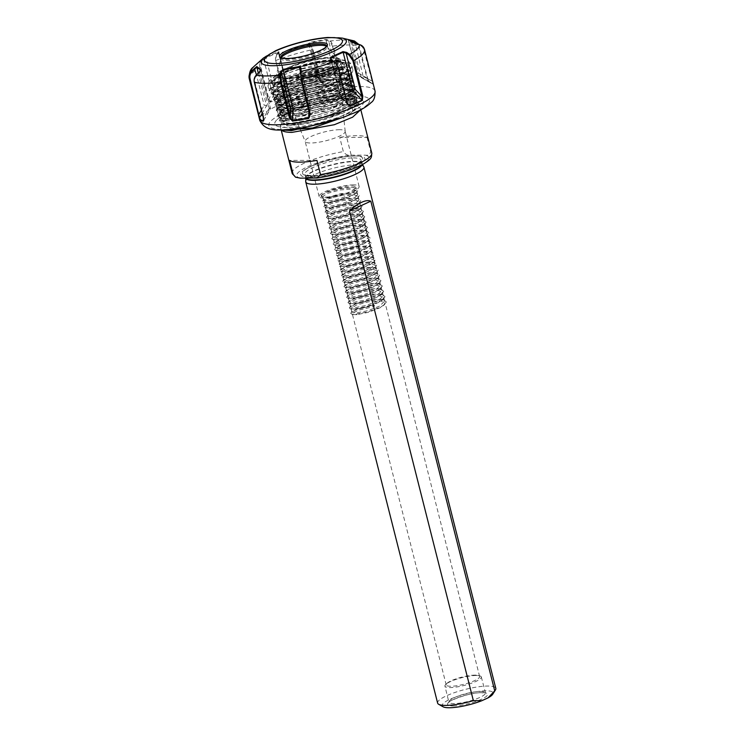 <?xml version="1.0" encoding="UTF-8"?>
<svg xmlns="http://www.w3.org/2000/svg" width="745" height="745" viewBox="0 0 745 745"><rect width="100%" height="100%" fill="white"/><g stroke="black" fill="none" stroke-linecap="round" stroke-linejoin="round"><path stroke-width="0.56" stroke-dasharray="3.73 2.79" d="M339.683 129.695A20.637 4.451 -14.2 0 0 317.23 134.044A20.637 4.451 -14.2 0 0 305.171 141.41A20.637 4.451 -14.2 0 0 305.217 141.541A20.637 4.451 -14.2 0 0 310.656 143.003A20.637 4.451 -14.2 0 0 332.819 138.747A20.637 4.451 -14.2 0 0 345.196 131.427A20.637 4.451 -14.2 0 0 345.168 131.288A20.637 4.451 -14.2 0 0 339.683 129.695M353.642 184.853A20.637 4.451 -14.2 0 0 331.19 189.202A20.637 4.451 -14.2 0 0 319.13 196.568A20.637 4.451 -14.2 0 0 324.615 198.161A20.637 4.451 -14.2 0 0 347.068 193.812A20.637 4.451 -14.2 0 0 359.127 186.446A20.637 4.451 -14.2 0 0 353.642 184.853M476.316 675.482A18.755 4.051 -14.2 0 0 445.948 684.273A18.755 4.051 -14.2 0 0 444.942 686.126A18.755 4.051 -14.2 0 0 449.924 687.579A18.755 4.051 -14.2 0 0 470.337 683.621A18.755 4.051 -14.2 0 0 481.307 676.926A18.755 4.051 -14.2 0 0 479.538 675.771A18.755 4.051 -14.2 0 0 476.316 675.482M475.04 675.138A17.237 3.725 -14.2 0 0 447.13 683.221A17.237 3.725 -14.2 0 0 446.199 684.925A17.237 3.725 -14.2 0 0 450.79 686.257A17.237 3.725 -14.2 0 0 469.546 682.625A17.237 3.725 -14.2 0 0 479.622 676.469A17.237 3.725 -14.2 0 0 478.001 675.408A17.237 3.725 -14.2 0 0 475.04 675.138M443.098 706.782A26.261 5.671 165.8 0 1 454.971 697.255A26.261 5.671 165.8 0 1 486.085 690.811A26.261 5.671 165.8 0 1 492.752 694.219M437.622 703.094A30.014 6.482 165.8 0 1 455.167 692.384A30.014 6.482 165.8 0 1 487.826 686.052A30.014 6.482 165.8 0 1 495.807 688.371M305.701 181.51A30.014 6.482 165.8 0 1 324.084 170.922A30.014 6.482 165.8 0 1 355.942 164.859A30.014 6.482 165.8 0 1 363.784 166.815M309.557 177.329A33.097 7.143 165.8 0 1 306.288 168.892A33.097 7.143 165.8 0 1 356.119 155.984A33.097 7.143 165.8 0 1 357.255 155.994A33.097 7.143 165.8 0 1 354.359 166.945A33.097 7.143 165.8 0 1 309.557 177.329M360.506 109.915L360.524 108.621L355.905 105.594L349.452 104.849L311.233 110.511L293.036 116.63L282.01 122.804L280.213 126.11L290.988 128.68L311.783 125.784L335.446 118.986L353.4 110.539L359.174 103.294L354.555 100.268L348.101 99.532L309.901 105.185L291.695 111.303L280.669 117.459L278.863 120.783L289.637 123.353L310.404 120.467L334.058 113.668L352.04 105.222L357.833 97.968L353.186 94.932L346.751 94.205L308.542 99.858L290.317 105.986L279.31 112.141L277.512 115.456L288.287 118.027L309.073 115.14L332.736 108.332L350.709 99.886L356.483 92.641L351.845 89.614L345.401 88.879L307.182 94.54L288.986 100.659L277.96 106.824L276.162 110.13L286.937 112.7L307.732 109.813L331.385 103.015L349.349 94.559L355.132 87.314L350.513 84.287L344.06 83.552L305.85 89.204L287.635 95.332L276.628 101.488L274.821 104.803L285.596 107.382L306.363 104.486L330.016 97.688L347.999 89.242L353.791 81.987L349.154 78.951L342.709 78.225L304.509 83.878L286.303 89.996L275.278 96.161L273.471 99.476L284.245 102.056L305.04 99.16L328.703 92.352L346.667 83.906L352.441 76.66L347.794 73.634L341.359 72.898L303.131 78.56L284.935 84.679L273.918 90.843L272.121 94.159L282.895 96.72L303.681 93.833L327.325 87.035L345.298 78.588L351.091 71.343L346.472 68.307L340.009 67.572L301.799 73.234L283.575 79.361L272.577 85.517L270.78 88.832L281.545 91.402L291.658 90.452L333.062 78.821L346.453 71.138L348.809 65.02L344.441 62.822L337.913 62.049L319.428 63.269L319.94 62.301L335.082 60.829L344.935 62.776L343.464 68.028L316.122 80.423L281.703 86.793L274.169 86.262L271.115 82.751L279.608 76.456L297.646 69.639L338.556 62.897L349.452 65.96L347.114 71.297L331.274 80.05L307.033 87.789C297.05 90.182 288.585 91.505 281.638 91.747L274.02 91.225L270.863 89.167L276.917 82.956L295.141 75.543L319.046 69.779L340.102 67.916L351.174 71.678L348.558 76.549L319.326 90.089L282.988 97.064L275.38 96.561L272.214 94.503L278.248 88.282L296.473 80.879L320.387 75.105L341.452 73.243L352.525 77.014L349.889 81.885L320.62 95.434L284.329 102.391L276.73 101.888L273.555 99.821L279.599 93.619L297.832 86.197L321.756 80.432L342.793 78.57L353.875 82.332L351.23 87.212L321.97 100.761L285.68 107.727L278.053 107.206L274.905 105.147L280.958 98.936L299.192 91.523L323.097 85.749L344.143 83.896L355.225 87.659L352.599 92.529L323.339 106.079L287.03 113.044L279.412 112.532L276.255 110.474L282.29 104.272L300.514 96.859L324.438 91.086L345.494 89.223L356.566 92.985L353.94 97.856L324.68 111.405L288.371 118.371L280.772 117.868L277.596 115.801L283.649 109.59L301.893 102.167L325.807 96.403L346.844 94.55L357.917 98.312L355.272 103.192L326.012 116.742L289.721 123.698L282.104 123.186L278.947 121.128L285 114.916L303.243 107.494L327.157 101.73L348.185 99.877L359.267 103.639L356.632 108.509L332.447 120.904M356.753 314.632L353.26 314.52L352.31 313.664L357.674 310.404L374.167 306.474L373.748 304.817L357.255 308.747L352.441 311.233L351.901 312.239L356.334 312.974L367.872 310.684L379.652 306.083L384.644 301.12L382.213 299.518L379.903 299.192L368.03 300.151L355.914 303.42L351.091 305.906L350.55 306.912L354.983 307.648L366.521 305.357L378.302 300.756L383.293 295.793L380.863 294.191L378.562 293.865L366.68 294.824L354.564 298.093L349.74 300.58L349.2 301.595L353.633 302.321L365.171 300.03L376.961 295.43L381.952 290.466L379.512 288.864L377.212 288.538L365.339 289.498L353.214 292.766L348.399 295.253L347.859 296.268L352.292 296.994L363.83 294.703L375.61 290.103L380.602 285.139L378.171 283.538L375.862 283.212L363.988 284.171L351.863 287.44L346.5 290.699L350.942 291.668L362.48 289.377L374.26 284.776L379.252 279.822L376.821 278.211L374.521 277.885L362.638 278.844L350.522 282.113L345.159 285.372L349.591 286.341L361.129 284.05L372.919 279.45L377.911 274.495L375.471 272.884L373.171 272.558L361.297 273.517L349.172 276.786L343.808 280.046L348.241 281.014L359.779 278.723L371.569 274.123L376.56 269.169L374.13 267.557L371.82 267.231L359.947 268.191L347.822 271.459L342.458 274.728L346.9 275.687L358.438 273.396L370.218 268.796L375.21 263.842L372.779 262.231L370.47 261.905L358.596 262.864L346.481 266.133L341.117 269.401L345.55 270.361L357.088 268.07L368.868 263.479L373.86 258.515L371.429 256.904L369.129 256.578L357.246 257.546L345.131 260.806L339.767 264.075L344.199 265.034L355.738 262.743L367.527 258.152L372.519 253.188L370.079 251.577L367.779 251.251L355.905 252.22L343.78 255.479L338.416 258.748L342.849 259.707L354.397 257.416L366.177 252.825L371.168 247.862L368.738 246.25L366.428 245.924L354.555 246.893L342.43 250.152L337.066 253.421L341.508 254.38L353.046 252.089L364.827 247.498L369.818 242.535L367.387 240.933L365.078 240.607L353.204 241.566L341.089 244.826L335.725 248.094L340.158 249.054L351.696 246.763L363.476 242.172L368.468 237.208L366.037 235.606L363.737 235.28L351.854 236.24L339.739 239.499L334.375 242.768L338.807 243.727L350.346 241.436L362.135 236.845L367.127 231.881L364.687 230.28L362.387 229.954L350.513 230.913L338.388 234.172L333.024 237.441L337.466 238.4L349.005 236.109L360.785 231.518L365.776 226.555L363.346 224.953L361.036 224.627L349.163 225.586L337.038 228.845L331.674 232.114L336.116 233.073L347.654 230.782L359.435 226.191L364.426 221.228L361.996 219.626L359.695 219.3L347.813 220.259L335.697 223.519L330.333 226.787L334.766 227.746L346.304 225.456L358.094 220.865L363.085 215.901L360.645 214.299L358.345 213.973L346.472 214.933L334.347 218.192L328.983 221.461L333.415 222.429L344.954 220.129L356.743 215.538L361.735 210.574L359.304 208.972L356.995 208.647L345.121 209.606L332.996 212.865L327.632 216.134L332.074 217.102L343.613 214.802L355.393 210.211L360.384 205.248L357.954 203.646L355.644 203.32L343.771 204.279L331.655 207.538L326.291 210.807L330.724 211.776L342.262 209.485L354.043 204.884L359.034 199.921L356.604 198.319L354.303 197.993L342.421 198.952L330.305 202.212L324.941 205.48L329.374 206.449L340.912 204.158L352.702 199.558L357.693 194.594L355.253 192.992L352.953 192.666L341.08 193.625L328.955 196.894L324.14 199.381L323.591 200.386L328.024 201.122L339.571 198.831L351.351 194.231L356.38 189.64L353.912 187.666L351.603 187.34C343.231 187.265 334.952 188.783 326.766 191.893L322.185 194.594L321.44 196.755L323.619 197.341L322.669 196.494L328.033 193.225L340.148 189.956L352.022 188.997L356.799 191.297L355.374 193.495L351.77 195.888L339.99 200.489L328.452 202.78L324.96 202.668L324.01 201.821L329.374 198.552L341.499 195.283L353.372 194.324L358.149 196.624L356.725 198.822L353.121 201.215L341.331 205.816L329.793 208.106L326.31 207.995L325.36 207.138L330.724 203.879L342.849 200.61L354.722 199.651L359.49 201.951L358.075 204.149L354.471 206.542L342.681 211.142L331.143 213.433L327.66 213.321L326.71 212.465L332.074 209.205L344.19 205.937L356.073 204.977L360.841 207.278L359.416 209.475L355.812 211.869L344.032 216.469L332.494 218.76L329.001 218.648L328.051 217.791L333.415 214.532L345.54 211.263L357.414 210.304L362.191 212.604L360.766 214.802L357.162 217.195L345.382 221.796L333.844 224.087L329.402 223.36L334.766 219.859L346.891 216.59L358.764 215.631L363.504 217.559L362.117 220.129L358.513 222.522L346.723 227.123L335.185 229.413L330.752 228.687L336.116 225.186L348.232 221.917L360.114 220.958L364.845 222.885L363.458 225.456L359.854 227.849L348.073 232.449L336.535 234.74L332.102 234.005L337.466 230.512L349.582 227.244L361.455 226.284L366.195 228.212L364.808 230.782L361.204 233.176L349.424 237.776L337.885 240.067L333.453 239.331L338.807 235.839L350.932 232.57L362.806 231.611L367.546 233.539L366.158 236.109L362.554 238.502L350.765 243.103L339.226 245.394L334.794 244.658L340.158 241.156L352.283 237.897L364.156 236.938L368.896 238.866L367.508 241.436L363.905 243.829L352.115 248.43L340.577 250.72L336.144 249.985L341.508 246.483L353.624 243.224L365.506 242.265L370.237 244.192L368.849 246.763L365.246 249.156L353.465 253.747L341.927 256.047L337.494 255.312L342.858 251.81L354.974 248.551L366.847 247.591L371.587 249.519L370.2 252.089L366.596 254.483L354.816 259.074L343.277 261.374L338.845 260.638L344.199 257.137L356.324 253.877L368.198 252.918L372.938 254.846L371.55 257.416L367.946 259.809L356.157 264.401L344.618 266.691L340.186 265.965L345.55 262.464L357.674 259.204L369.548 258.245L374.279 260.173L372.9 262.743L369.297 265.136L357.507 269.727L345.969 272.018L341.536 271.292L346.9 267.79L359.015 264.531L370.898 263.572L375.629 265.499L374.241 268.07L370.637 270.463L358.857 275.054L347.319 277.345L342.886 276.619L348.241 273.117L360.366 269.858L372.239 268.898L376.979 270.826L375.592 273.396L371.988 275.79L360.208 280.381L348.66 282.672L344.227 281.945L349.591 278.444L361.716 275.184L373.59 274.225L378.33 276.153L376.942 278.723L373.338 281.116L361.548 285.708L350.01 287.998L345.578 287.272L350.942 283.771L363.057 280.511L374.94 279.552L379.671 281.48L378.283 284.05L374.679 286.443L362.899 291.034L351.361 293.325L346.928 292.599L352.292 289.097L364.407 285.838L376.281 284.869L381.021 286.806L379.633 289.377L376.029 291.77L364.249 296.361L352.711 298.652L348.278 297.925L353.633 294.424L365.758 291.165L377.631 290.196L382.371 292.133L380.984 294.703L377.38 297.097L365.59 301.688L354.052 303.979L349.619 303.252L354.983 299.751L367.108 296.482L378.981 295.523L383.722 297.46L382.334 300.03L378.73 302.423L366.94 307.014L355.402 309.305L350.969 308.579L356.334 305.078L368.449 301.809L380.332 300.85L385.063 302.787L383.675 305.348L380.071 307.741L368.291 312.341L356.753 314.632M322.185 194.594L320.983 196.01L321.44 196.755C323.516 197.574 327.465 197.49 333.294 196.503L323.619 197.341M333.294 196.503A17.237 3.725 -14.2 0 0 355.84 187.284A17.237 3.725 -14.2 0 0 351.249 185.952A17.237 3.725 -14.2 0 0 326.766 191.893M367.08 137.406L370.675 151.617C370.032 154.522 368.244 155.705 365.329 155.165L350.485 155.156C347.84 155.696 345.457 154.513 343.343 151.608L339.748 137.406L367.08 137.406A41.077 8.865 -14.2 0 0 357.237 135.655A41.077 8.865 -14.2 0 0 339.748 137.406M282.457 130.114L281.889 129.9M322.892 61.844L340.502 61.882L342.3 69.071L329.551 76.344L310.05 82.984L290.41 86.923L277.289 86.997L276.125 82.35L287.7 76.176L306.865 70.3L327.176 66.873L341.843 67.208L343.65 74.388L330.91 81.661L311.41 88.31L291.761 92.25L278.639 92.324L277.466 87.686L289.032 81.512L308.179 75.636L328.498 72.2L343.175 72.535L345.01 79.706L332.279 86.979L312.788 93.628L293.139 97.576L280.008 97.651L278.826 92.995L290.41 86.82L309.566 80.954L329.867 77.527L344.535 77.862L346.341 85.051L333.602 92.324L314.111 98.964L294.471 102.903L281.349 102.978L280.176 98.321L291.761 92.147L310.916 86.271L331.236 82.844L345.894 83.189L347.692 90.378L334.943 97.651L315.433 104.291L295.793 108.23L282.681 108.304L281.508 103.657L293.083 97.483L312.239 91.607L332.549 88.171L347.226 88.515L349.051 95.686L336.321 102.968L316.821 109.608L297.171 113.557L284.041 113.631L282.858 108.984L294.433 102.81L313.58 96.934L333.89 93.498L348.567 93.842L350.401 101.013L337.671 108.286L318.171 114.935L298.531 118.874L285.4 118.958L284.217 114.302L295.812 108.127L314.967 102.251L335.278 98.824L349.936 99.169L351.733 106.358L338.984 113.631L319.484 120.271L299.844 124.21L286.723 124.285L285.558 119.638L297.134 113.464L316.299 107.587L336.61 104.151L351.277 104.496L353.083 111.675L345.606 116.481M284.134 130.552L282.541 130.021M374.167 306.474L374.381 305.217L373.748 304.817M321.607 195.116L326.804 192.396L339.971 188.783L352.888 187.684L355.449 188.038L358.066 190.124L356.557 192.443L352.581 195.06L339.739 200.005L327.167 202.435L323.414 202.305L322.324 201.336L328.154 197.723L341.322 194.11L354.229 193.011L356.799 193.355L359.407 195.441L357.907 197.77L353.922 200.386L341.089 205.331L328.517 207.762L324.764 207.632L323.675 206.654L329.495 203.05L342.672 199.436L355.579 198.328L358.149 198.682L360.757 200.768L359.258 203.096L355.272 205.713L342.439 210.658L329.867 213.089L326.114 212.958L325.025 211.98L330.845 208.376L344.022 204.763L356.929 203.655L359.5 204.009L362.107 206.095L360.599 208.423L356.622 211.04L343.78 215.985L331.208 218.415L327.455 218.285L326.375 217.307L332.196 213.703L345.363 210.09L358.271 208.982L360.841 209.336L363.458 211.422L361.949 213.75L357.972 216.367L345.131 221.312L332.559 223.742L328.806 223.602L327.716 222.634L333.537 219.021L346.714 215.417L359.621 214.309L362.191 214.662L364.799 216.748L363.299 219.077L359.313 221.693L346.481 226.638L333.909 229.069L330.156 228.929L329.067 227.961L334.887 224.347L348.064 220.744L360.971 219.635L363.541 219.989L366.149 222.075L364.65 224.394L360.664 227.02L347.831 231.965L335.259 234.396L331.506 234.256L330.417 233.287L336.237 229.674L349.414 226.07L362.321 224.962L364.892 225.316L367.499 227.402L365.991 229.721L362.014 232.347L349.172 237.292L336.6 239.722L332.847 239.583L331.758 238.614L337.587 235.001L350.755 231.397L363.662 230.289L366.233 230.643L368.84 232.729L367.341 235.048L363.355 237.674L350.522 242.619L337.951 245.049L334.198 244.909L333.108 243.941L338.928 240.328L352.106 236.724L365.013 235.616L367.583 235.969L370.19 238.055L368.691 240.374L364.705 243L351.873 247.945L339.301 250.376L335.548 250.236L334.458 249.268L340.279 245.654L353.456 242.051L366.363 240.942L368.933 241.296L371.541 243.382L370.032 245.701L366.056 248.327L353.214 253.272L340.651 255.703L336.889 255.563L335.809 254.594L341.629 250.981L354.797 247.377L367.713 246.269L370.274 246.623L372.891 248.709L371.382 251.028L367.406 253.654L354.564 258.589L341.992 261.029L338.239 260.89L337.15 259.921L342.979 256.308L356.147 252.695L369.054 251.596L371.625 251.95L374.232 254.036L372.733 256.354L368.747 258.981L355.914 263.916L343.343 266.356L339.59 266.216L338.5 265.248L344.32 261.635L357.498 258.021L370.405 256.923L372.975 257.276L375.582 259.362L374.083 261.681L370.097 264.307L357.265 269.243L344.693 271.683L340.94 271.543L339.85 270.575L345.671 266.961L358.848 263.348L371.755 262.249L374.325 262.603L376.933 264.689L375.424 267.008L371.448 269.634L358.606 274.57L346.034 277.01L342.281 276.87L341.191 275.901L347.021 272.288L360.189 268.675L373.096 267.576L375.666 267.93L378.283 270.016L376.774 272.335L372.798 274.961L359.956 279.897L347.384 282.336L343.631 282.197L342.542 281.228L348.362 277.615L361.539 274.002L374.446 272.903L377.017 273.257L379.624 275.343L378.125 277.662L374.139 280.288L361.306 285.223L348.735 287.663L344.982 287.523L343.892 286.555L349.712 282.942L362.889 279.328L375.797 278.23L378.367 278.583L380.974 280.669L379.475 282.988L375.489 285.614L362.657 290.55L350.085 292.99L346.332 292.85L345.242 291.882L351.063 288.268L364.24 284.655L377.147 283.556L379.717 283.91L382.325 285.996L380.816 288.315L376.84 290.932L363.998 295.877L351.426 298.317L347.673 298.177L346.583 297.208L352.413 293.595L365.581 289.982L378.488 288.883L381.058 289.237L383.666 291.323L382.166 293.642L378.181 296.259L365.348 301.204L352.776 303.643L349.023 303.504L347.934 302.535L353.754 298.922L366.931 295.309L379.838 294.21L382.409 294.564L385.016 296.65L383.517 298.969L379.531 301.585L366.698 306.53L354.126 308.97L350.374 308.83L349.284 307.862L355.104 304.249L368.281 300.635L381.189 299.537L383.759 299.89L386.366 301.976L384.858 304.295L380.881 306.912L368.039 311.857L355.477 314.288L351.714 314.157L350.634 313.179L356.455 309.575L374.381 305.217M316.942 160.389L289.609 160.389M283.193 95.677L270.528 101.814L268.898 99.187L260.89 67.516L261.802 61.947L266.012 57.775L278.714 52.206L276.572 55.167L275.426 59.395L283.677 92.408L283.193 95.677L287.393 86.476L278.155 51.619L265.937 57.225L261.011 61.556C259.707 62.98 259.362 65.038 259.977 67.73L267.986 99.392L270.323 102.195L282.606 96.561L283.668 92.203L275.389 59.023L276.609 54.404L278.639 52.373L278.155 51.619L286.918 86.876L287.384 86.476L286.797 85.535L283.668 92.203M350.467 40.817L358.401 73.15L357.246 74.714L348.464 40.044L354.983 44.141L359.081 45.119C361.493 45.771 363.057 47.307 363.765 49.719L372.891 84.111L368.961 81.326L366.987 78.002L358 44.206M357.2 74.509L361.185 77.508L373.31 84.381L373.003 82.993M350.243 39.988L350.197 40.752L348.148 39.513M344.944 94.457L340.269 96.571L331.348 59.935L335.967 63.362M263.618 120.439L270.463 108.528L268.936 108.621L263.823 117.524L254.818 81.95C254.287 79.482 254.911 77.294 256.68 75.403L259.744 72.321L260.703 69.956M263.488 120.671L263.823 117.524L263.32 117.822M330.1 67.907L339.375 62.571L340.605 60.876L340.232 60.187L330.501 65.737A1.499 1.034 63.7 0 1 330.408 67.823L330.408 67.823A1.499 1.034 63.7 0 1 330.1 67.907A33.013 7.124 165.8 0 1 278.704 76.791A30.61 6.612 -14.2 0 0 299.63 77.201A30.61 6.612 -14.2 0 0 330.1 67.907M279.608 72.908C277.568 74.444 277.27 75.739 278.704 76.791A1.499 1.453 139.6 0 1 277.205 76.344L277.205 76.344C277.922 81.754 313.952 76.623 330.408 67.823L334.207 65.895C324.094 70.915 311.81 74.602 297.357 76.949C289.032 78.104 283.305 78.169 280.176 77.145L278.742 76.176A31.886 6.882 -14.2 0 0 306.065 76.26A31.886 6.882 -14.2 0 0 339.338 63.213A31.886 6.882 -14.2 0 0 340.605 60.876A31.886 6.882 -14.2 0 0 340.558 60.531A31.886 6.882 -14.2 0 0 317.649 59.581A31.886 6.882 -14.2 0 0 283.705 70.719L279.608 72.908M287.309 125.924L307.182 123.605L338.612 114.572L358.41 103.443L355.216 96.422L329.998 97.055L298.224 104.756L278.295 114.367L281.657 111.368C283.528 109.645 286.881 107.746 291.714 105.678L323.647 96.608L350.867 95.388L355.104 97.716L354.099 101.888C349.126 107.029 338.77 112.104 323.041 117.105L301.697 122.487L292.413 124.042C290.55 124.294 284.45 124.871 287.309 125.924L325.174 119.461L343.994 112.709L357.106 104.598L356.501 99.141L342.02 97.763L318.702 101.311L295.467 108.314L281.638 115.829L280.241 117.803L283.351 120.895L297.497 120.886L318.432 116.797L339.152 109.832L352.59 102.205L353.67 101.143L354.871 97.278L349.694 94.671L338.519 94.298L307.219 99.914C294.405 103.62 285.856 107.308 281.554 110.968L280.018 113.901L284.394 116.052L306.344 114.153L334.449 106.004L351.063 97.046L353.54 92.464L348.977 89.549L326.683 90.117L298.242 96.943L280.204 105.641L278.667 108.574L283.044 110.726L304.994 108.826L333.099 100.677L349.712 91.719L352.189 87.137L347.626 84.232L325.341 84.79L296.892 91.616L278.853 100.314L277.326 103.248L281.694 105.399L303.643 103.508L331.749 95.351L348.371 86.392L350.839 81.81L346.276 78.905L323.991 79.464L295.542 86.29L277.512 94.987L275.976 97.921L280.344 100.072L302.302 98.182L330.408 90.024L347.021 81.065L349.489 76.484L344.926 73.578L331.832 73.103A38.265 8.26 -14.2 0 0 314.846 75.925L322.743 74.547L345.028 73.978L349.489 76.484M281.657 111.368L280.12 114.302L284.497 116.453L306.446 114.562L334.552 106.405L352.245 96.375L353.642 92.864L349.079 89.959L326.785 90.517L298.345 97.344L280.306 106.041L278.77 108.975L283.147 111.126L305.096 109.236L333.201 101.078L350.904 91.048L352.292 87.538L347.729 84.632L325.444 85.2L296.994 92.017L279.096 100.594L277.429 103.648L281.796 105.799L303.746 103.909L331.851 95.751L349.554 85.722L350.942 82.211L346.378 79.305L324.094 79.873L295.653 86.69L277.755 95.267L276.078 98.321L280.455 100.482L302.405 98.582L330.51 90.424L348.204 80.395L349.591 76.884M351.193 73.485A43.136 9.312 -14.2 0 0 352.31 72.116A43.136 9.312 -14.2 0 0 352.841 69.853A43.136 9.312 -14.2 0 0 315.871 69.741A43.136 9.312 -14.2 0 0 270.854 87.389A43.136 9.312 -14.2 0 0 269.206 91.02A43.136 9.312 -14.2 0 0 270.742 92.752A43.136 9.312 -14.2 0 0 310.833 90.08A43.136 9.312 -14.2 0 0 351.193 73.485M338.807 59.041A33.208 7.171 -14.2 0 0 287.421 67.935A30.759 6.64 165.8 0 1 317.826 58.697A30.759 6.64 165.8 0 1 338.807 59.041L326.608 46.544A23.616 5.094 -14.2 0 0 326.422 46.386M330.501 65.737A31.905 6.891 165.8 0 1 298.736 75.431A31.905 6.891 165.8 0 1 276.926 75.012L276.553 73.606L277.606 72.284L287.421 67.935M281.284 57.803A23.616 5.094 -14.2 0 0 281.191 58.035A23.616 5.094 -14.2 0 0 281.172 58.715A23.616 5.094 -14.2 0 0 301.408 58.78A23.616 5.094 -14.2 0 0 326.049 49.114A23.616 5.094 -14.2 0 0 326.953 47.131A23.616 5.094 -14.2 0 0 326.608 46.544M271.478 87.808L285.233 80.255L307.257 73.28L330.463 69.155L346.947 69.425L350.699 74.686L349.591 76.055L335.399 84.436L312.053 92.166L288.837 96.291L275.175 95.258L275.808 90.471L272.698 93.246L274.318 98.722L300.44 96.971L331.87 87.938L351.677 76.809L348.148 69.713L323.255 70.421L291.481 78.123L271.553 87.733L269.588 90.797L271.478 87.808M331.832 73.103C311.373 73.215 279.468 82.192 272 88.161L269.588 90.797M358.848 44.411L367.49 77.704L369.334 81.559L373.31 84.381M309.035 44.113L308.356 43.489L309.054 44.132L309.892 42.819L325.965 40.044L330.165 41.72L332.531 46.33L333.322 46.032L330.659 40.956L329.104 39.988L325.826 39.504L309.641 42.307L308.449 43.555L310.935 45.361L308.868 43.853L317.24 76.94L321.756 82.891L312.965 49.71L310.609 45.1L312.555 49.626L320.574 81.289L323.842 84.362L340.102 81.55L341.331 77.694L333.322 46.032A59.46 12.833 165.8 0 1 359.481 46.041L358.978 46.33M275.65 90.611C282.541 85.107 295.607 80.218 314.846 75.925M284.022 69.909L283.705 70.719A31.886 6.882 -14.2 0 0 279.952 73.485A31.886 6.882 -14.2 0 0 278.742 76.176L279.189 77.946A31.886 6.882 165.8 0 1 280.409 75.264A31.886 6.882 165.8 0 1 313.682 62.226A31.886 6.882 165.8 0 1 341.005 62.31A31.886 6.882 165.8 0 1 339.795 64.992A31.886 6.882 165.8 0 1 306.512 78.029A31.886 6.882 165.8 0 1 279.189 77.946L280.157 76.232C284.329 71.455 305.785 63.791 322.315 61.537C335.809 60.419 342.048 60.671 341.005 62.31L340.558 60.531C341.424 58.501 334.552 55.959 320.592 58.222C306.931 60.447 295.29 63.968 285.67 68.764M276.926 75.012A1.499 1.453 139.6 0 0 277.205 76.344L276.553 73.606L281.191 58.035M278.295 114.367L279.71 120.029L281.275 120.317L305.832 118.278L337.262 109.245L355.914 99.243L357.06 98.117L353.866 91.095L328.647 91.728L296.873 99.43L276.944 109.04L278.369 114.702L279.934 114.991L304.481 112.951L335.911 103.918L355.719 92.79L352.189 85.694L327.297 86.401L295.532 94.103L275.594 103.713L277.019 109.375L303.131 107.625L334.57 98.591L354.369 87.463L350.839 80.367L325.947 81.075L294.182 88.776L274.039 98.573L275.669 104.049L277.233 104.337L301.79 102.298L333.22 93.265L353.018 82.136L349.489 75.04L324.606 75.748L292.832 83.449L272.903 93.06M308.905 110.484L309.045 105.753L307.769 105.976M300.421 71.706L309.045 105.753L310.088 105.241L309.827 114.143M300.859 68.335L310.218 105.334L300.896 68.94M263.665 120.513L270.51 108.602L260.769 70.086L270.482 108.63L266.533 105.743L264.149 105.231L256.476 74.891M259.418 71.93L268.936 108.621M325.826 39.504L334.738 74.714L318.664 77.489L309.641 42.307M332.531 46.33L340.54 77.992L339.822 81.317L323.758 84.101L321.756 82.891M340.102 81.55L334.738 74.714L336.815 73.15L328.61 40.752L329.104 39.988M309.054 44.132L317.24 76.94M320.574 81.289L317.249 76.53L318.664 77.489L323.842 84.362M330.165 41.72L330.659 40.956A55.707 12.022 -14.2 0 1 353.894 40.854M336.815 73.15L340.54 77.992L341.331 77.694M282.606 96.561L286.918 86.876L274.784 92.445L265.937 57.225M352.106 42.316L361.176 77.499L363.188 76.549L355.3 43.573M278.714 52.206L278.602 53.137L278.714 52.206M263.041 59.526L263.823 59.917L272.018 92.315L274.784 92.445L270.323 102.195M359.081 45.119L359.388 44.542M363.188 76.549L372.575 81.298M367.49 77.704L366.987 78.002L358.401 73.15M369.334 81.559L357.246 74.714M276.572 55.167L276.609 54.404A55.707 12.022 -14.2 0 1 310.013 44.523M254.324 66.147A55.707 12.022 -14.2 0 1 261.011 61.556L261.802 61.947M267.986 99.392L268.898 99.187L272.018 92.315M480.357 691.462A18.755 4.051 165.8 0 1 485.349 692.906A18.755 4.051 165.8 0 1 474.379 699.602A18.755 4.051 165.8 0 1 453.975 703.559A18.755 4.051 165.8 0 1 448.984 702.107A18.755 4.051 165.8 0 1 459.944 695.411A18.755 4.051 165.8 0 1 480.357 691.462M453.1 705.934A20.637 4.451 -14.2 0 0 481.419 699.285A20.637 4.451 -14.2 0 0 482.127 692.626A20.637 4.451 -14.2 0 0 453.807 699.276A20.637 4.451 -14.2 0 0 453.1 705.934M289.488 86.625A29.428 6.351 -14.2 0 0 321.104 80.562A29.428 6.351 -14.2 0 0 338.752 70.114A29.428 6.351 -14.2 0 0 330.882 67.655A29.428 6.351 -14.2 0 0 298.456 73.997A29.428 6.351 -14.2 0 0 281.731 84.548A29.428 6.351 -14.2 0 0 289.488 86.625M333.648 61.267A34.996 7.552 165.8 0 1 332.447 72.563A34.996 7.552 165.8 0 1 284.413 83.84A34.996 7.552 165.8 0 1 285.614 72.554A34.996 7.552 165.8 0 1 333.648 61.267M305.944 178.148A28.962 6.249 165.8 0 1 305.776 177.738A29.008 6.267 165.8 0 1 323.544 167.513A29.008 6.267 165.8 0 1 354.35 161.656A29.008 6.267 165.8 0 1 361.921 163.546A29.008 6.267 165.8 0 1 362.014 164.785M305.822 178.148A29.008 6.267 165.8 0 1 305.776 177.748A28.962 6.249 165.8 0 1 322.706 167.411A28.962 6.249 165.8 0 1 354.22 161.302A28.962 6.249 165.8 0 1 361.921 163.537A28.962 6.249 165.8 0 1 361.595 165.008M353.363 157.921A28.962 6.249 165.8 0 1 361.064 160.156A28.962 6.249 165.8 0 1 344.134 170.493A28.962 6.249 165.8 0 1 312.621 176.593A28.962 6.249 165.8 0 1 304.919 174.358A28.962 6.249 165.8 0 1 321.849 164.021A28.962 6.249 165.8 0 1 353.363 157.921M310.861 175.913A30.973 6.686 165.8 0 1 307.806 168.016A30.973 6.686 165.8 0 1 354.443 155.938A30.973 6.686 165.8 0 1 355.505 155.947A30.973 6.686 165.8 0 1 352.795 166.191A30.973 6.686 165.8 0 1 310.861 175.913M333.965 61.127A35.453 7.655 165.8 0 1 332.745 72.563A35.453 7.655 165.8 0 1 284.087 83.989A35.453 7.655 165.8 0 1 285.307 72.554A35.453 7.655 165.8 0 1 333.965 61.127M370.675 151.617A41.077 8.865 165.8 0 1 371.764 153.023M307.033 87.789A41.077 8.865 165.8 0 1 291.658 90.452M292.115 173.175A41.077 8.865 165.8 0 1 343.343 151.608M365.329 155.165A37.325 8.055 165.8 0 1 357.814 166.657A37.325 8.055 165.8 0 1 315.2 178.148M300.347 178.139A37.325 8.055 165.8 0 1 307.862 166.647A37.325 8.055 165.8 0 1 350.485 155.156M347.133 103.108L340.53 96.235M375.042 91.067A59.46 12.833 -14.2 0 0 324.094 90.909A59.46 12.833 -14.2 0 0 262.035 115.224A59.46 12.833 -14.2 0 0 259.763 120.234M367.583 104.384A51.954 11.212 165.8 0 1 304.928 127.265A51.954 11.212 165.8 0 1 270.817 121.118A51.954 11.212 165.8 0 1 333.471 98.238A51.954 11.212 165.8 0 1 367.583 104.384M281.172 58.715L280.856 57.467A23.616 5.094 -14.2 0 0 301.092 57.533A23.616 5.094 -14.2 0 0 325.733 47.876A23.616 5.094 -14.2 0 0 326.636 45.883L326.953 47.131M279.626 76.511A33.013 7.124 -14.2 0 0 301.306 80.413A33.013 7.124 -14.2 0 0 341.108 65.877A33.013 7.124 -14.2 0 0 319.437 61.975A33.013 7.124 -14.2 0 0 279.626 76.511M350.103 69.155A43.136 9.312 -14.2 0 0 351.752 65.523A43.136 9.312 -14.2 0 0 314.781 65.411A43.136 9.312 -14.2 0 0 269.755 83.058A43.136 9.312 -14.2 0 0 268.107 86.69A43.136 9.312 -14.2 0 0 305.078 86.802A43.136 9.312 -14.2 0 0 350.103 69.155M345.708 66.212A39.392 8.502 -14.2 0 0 319.847 61.556A39.392 8.502 -14.2 0 0 272.344 78.895A39.392 8.502 -14.2 0 0 298.214 83.561A39.392 8.502 -14.2 0 0 345.708 66.212M276.581 120.122A45.771 9.881 -14.2 0 0 306.633 125.533A45.771 9.881 -14.2 0 0 361.819 105.38A45.771 9.881 -14.2 0 0 331.767 99.97A45.771 9.881 -14.2 0 0 276.581 120.122M291.714 105.678A38.265 8.26 165.8 0 1 307.219 99.914M249.24 78.644A59.46 12.833 165.8 0 1 251.531 73.718A59.46 12.833 165.8 0 1 259.977 67.73L260.89 67.516M275.669 60.745L275.659 60.541A59.46 12.833 165.8 0 1 312.555 49.626L312.965 49.71M263.469 57.998A43.946 9.489 165.8 0 1 301.39 42.363A43.946 9.489 165.8 0 1 342.178 38.079M258.273 73.085L266.533 105.743L262.184 113.324M261.365 110.083L264.149 105.231M331.562 59.907L340.782 96.366L347.086 102.931M254.315 82.248L254.818 81.95M361.176 77.499L373.32 84.381M363.765 49.719L364.556 49.636M481.307 676.926L485.554 693.278L481.68 692.729C470.84 691.835 446.162 701.781 448.974 702.535L444.942 686.126M345.196 131.427L338.752 70.114L339.133 68.102C339.208 67.739 339.022 70.105 324.168 75.711C310.218 80.544 297.413 83.151 285.763 83.542L280.427 82.956L281.731 84.548L305.217 141.541M319.13 196.568L305.171 141.41M447.13 683.221L445.948 684.273M305.767 178.148L304.91 174.349C305.534 174.181 303.057 175.122 311.568 175.578C323.153 175.196 335.734 172.458 349.312 167.364C364.92 160.361 359.788 160.343 361.064 160.138L362.489 164.533M357.255 155.994L354.415 155.938C342.02 155.742 317.836 162 307.806 168.016L306.288 168.892M319.94 62.301L293.688 69.024C282.886 72.712 272.288 78.411 271.115 82.751M446.199 684.925L352.32 313.906M351.901 312.239L350.969 308.579M350.55 306.912L349.619 303.252M349.2 301.595L348.278 297.925M347.859 296.268L346.928 292.599M346.509 290.941L345.578 287.272M345.159 285.614L344.227 281.945M343.808 280.288L342.886 276.619M342.467 274.961L341.536 271.292M341.117 269.634L340.186 265.965M339.767 264.307L338.845 260.638M338.416 258.981L337.494 255.312M337.075 253.654L336.144 249.985M335.725 248.327L334.794 244.658M334.375 243L333.453 239.331M333.034 237.674L332.102 234.005M331.683 232.347L330.752 228.687M330.333 227.02L329.402 223.36M328.983 221.693L328.061 218.034M327.642 216.367L326.71 212.707M326.291 211.04L325.36 207.38M324.941 205.713L324.019 202.053M323.591 200.386L322.669 196.727M384.644 301.12L383.722 297.46M383.293 295.793L382.371 292.133M381.952 290.466L381.021 286.806M380.602 285.139L379.671 281.48M379.252 279.822L378.33 276.153M377.911 274.495L376.979 270.826M376.56 269.169L375.629 265.499M375.21 263.842L374.279 260.173M373.86 258.515L372.938 254.846M372.519 253.188L371.587 249.519M371.168 247.862L370.237 244.192M369.818 242.535L368.896 238.866M368.468 237.208L367.546 233.539M367.127 231.881L366.195 228.212M365.776 226.555L364.845 222.885M364.426 221.228L363.504 217.559M363.085 215.901L362.154 212.232M361.735 210.574L360.803 206.914M360.384 205.248L359.453 201.588M359.034 199.921L358.112 196.261M357.693 194.594L356.762 190.934M356.343 189.267L355.84 187.284M360.524 108.621L360.813 109.748M280.213 126.11L281.172 129.9M479.622 676.469L385.063 302.787M348.809 65.02L349.452 65.96M478.001 675.408L479.538 675.771M359.127 186.446L345.168 131.288M344.441 62.822L340.502 61.882M276.125 82.35L272.577 85.517M341.843 67.208L346.472 68.307M277.466 87.686L273.918 90.843M343.175 72.535L347.794 73.634M278.826 92.995L275.278 96.161M344.535 77.862L349.154 78.951M280.176 98.321L276.628 101.488M345.894 83.189L350.513 84.287M281.508 103.657L277.96 106.824M347.226 88.515L351.845 89.614M282.858 108.984L279.31 112.141M348.567 93.842L353.186 94.932M284.217 114.302L280.669 117.459M349.936 99.169L354.555 100.268M285.558 119.638L282.01 122.804M351.277 104.496L355.905 105.594M343.464 68.028L342.3 69.071M274.169 86.262L277.289 86.997M347.114 71.297L343.65 74.388M274.02 91.225L278.639 92.324M348.558 76.549L345.01 79.706M275.38 96.561L280.008 97.651M349.889 81.885L346.341 85.051M276.73 101.888L281.349 102.978M351.23 87.212L347.692 90.378M278.053 107.206L282.681 108.304M352.599 92.529L349.051 95.686M279.412 112.532L284.041 113.631M353.94 97.856L350.401 101.013M280.772 117.868L285.4 118.958M355.272 103.192L351.733 106.358M282.104 123.186L286.723 124.285M356.632 108.509L353.083 111.675M355.374 193.495L356.557 192.443M324.96 202.668L323.414 202.305M356.725 198.822L357.907 197.77M326.31 207.995L324.764 207.632M358.075 204.149L359.258 203.096M327.66 213.321L326.114 212.958M359.416 209.475L360.599 208.423M329.001 218.648L327.455 218.285M360.766 214.802L361.949 213.75M330.352 223.975L328.806 223.602M362.117 220.129L363.299 219.077M331.702 229.302L330.156 228.929M363.458 225.456L364.65 224.394M333.052 234.628L331.506 234.256M364.808 230.782L365.991 229.721M334.393 239.955L332.847 239.583M366.158 236.109L367.341 235.048M335.744 245.282L334.198 244.909M367.508 241.436L368.691 240.374M337.094 250.609L335.548 250.236M368.849 246.763L370.032 245.701M338.444 255.935L336.889 255.563M370.2 252.089L371.382 251.028M339.785 261.262L338.239 260.89M371.55 257.416L372.733 256.354M341.135 266.589L339.59 266.216M372.9 262.743L374.083 261.681M342.486 271.916L340.94 271.543M374.241 268.07L375.424 267.008M343.827 277.242L342.281 276.87M375.592 273.396L376.774 272.335M345.177 282.569L343.631 282.197M376.942 278.723L378.125 277.662M346.527 287.896L344.982 287.523M378.283 284.05L379.475 282.988M347.878 293.213L346.332 292.85M379.633 289.377L380.816 288.315M349.219 298.54L347.673 298.177M380.984 294.703L382.166 293.642M350.569 303.867L349.023 303.504M382.334 300.03L383.517 298.969M351.919 309.194L350.374 308.83M383.675 305.348L384.858 304.295M353.26 314.52L351.714 314.157M352.441 311.233L351.258 312.295M382.213 299.518L383.759 299.89M351.091 305.906L349.908 306.968M380.863 294.191L382.409 294.564M349.74 300.58L348.558 301.641M379.512 288.864L381.058 289.237M348.399 295.253L347.207 296.314M378.171 283.538L379.717 283.91M347.049 289.926L345.866 290.988M376.821 278.211L378.367 278.583M345.699 284.599L344.516 285.661M375.471 272.884L377.017 273.257M344.358 279.273L343.166 280.334M374.13 267.557L375.666 267.93M343.007 273.946L341.825 275.007M372.779 262.231L374.325 262.603M341.657 268.628L340.474 269.681M371.429 256.904L372.975 257.276M340.307 263.302L339.124 264.354M370.079 251.577L371.625 251.95M338.966 257.975L337.774 259.027M368.738 246.25L370.274 246.623M337.615 252.648L336.433 253.71M367.387 240.933L368.933 241.296M336.265 247.321L335.082 248.383M366.037 235.606L367.583 235.969M334.915 241.995L333.732 243.056M364.687 230.28L366.233 230.643M333.574 236.668L332.382 237.73M363.346 224.953L364.892 225.316M332.223 231.341L331.041 232.403M361.996 219.626L363.541 219.989M330.873 226.014L329.69 227.076M360.645 214.299L362.191 214.662M329.532 220.688L328.34 221.749M359.304 208.972L360.841 209.336M328.182 215.361L326.999 216.423M357.954 203.646L359.5 204.009M326.832 210.034L325.649 211.096M356.604 198.319L358.149 198.682M325.481 204.707L324.298 205.769M355.253 192.992L356.799 193.355M324.14 199.381L322.948 200.442M353.912 187.666L355.449 188.038M357.19 74.64L348.101 39.494M348.25 105.008L340.158 96.571L330.622 58.892M352.841 69.853L351.752 65.523C350.504 62.431 348.129 60.671 344.628 60.233C337.997 59.349 330.854 59.572 323.19 60.904C302.591 64.07 277.894 72.293 270.575 79.817C268.824 80.981 268.004 83.272 268.107 86.69L269.206 91.02M356.501 99.141L349.684 98.396C340.456 98.526 329.579 100.156 317.053 103.285C305.292 106.302 295.532 109.692 287.794 113.464L280.241 117.803M350.699 74.686L352.31 72.116M275.175 95.258L270.742 92.752M283.351 120.895L279.71 120.029M352.59 102.205L355.914 99.243M356.026 105.678L357.265 104.57M278.369 114.702L282.932 115.782M354.564 93.917L351.063 97.046M277.019 109.375L281.582 110.456M353.214 88.59L349.712 91.719M275.669 104.049L280.232 105.129M351.873 83.272L348.371 86.392M274.318 98.722L278.891 99.802M350.522 77.946L347.021 81.065M355.216 96.422L350.867 95.388M353.866 91.095L349.303 90.015M276.944 109.04L280.446 105.92M352.515 85.768L347.952 84.688M275.594 103.713L279.096 100.594M351.165 80.441L346.602 79.361M274.253 98.387L277.755 95.267M349.824 75.115L345.261 74.034M348.474 69.788L346.947 69.425M310.218 105.343L309.939 115.317M260.778 70.281L260.825 69.676M263.721 120.392L263.525 120.886M330.631 59.237L331.125 59.721M278.872 52.392L287.421 86.159M279.049 51.787L278.872 52.597"/><path stroke-width="1.12" d="M362.489 164.533L363.784 166.815A30.014 6.482 165.8 0 1 363.923 167.178L495.807 688.371A30.014 6.482 165.8 0 1 495.444 689.945L492.752 694.219A26.261 5.671 165.8 0 1 488.05 697.86L481.819 700.71A26.261 5.671 165.8 0 1 449.142 707.75A26.261 5.671 165.8 0 1 443.098 706.782L438.693 704.304A30.014 6.482 165.8 0 1 437.622 703.094L305.739 181.901A30.014 6.482 165.8 0 1 305.701 181.51L305.767 178.148M495.444 689.945A30.014 6.482 165.8 0 1 494.717 690.839L488.05 697.86M481.819 700.71L473.354 700.635A30.014 6.482 165.8 0 1 445.603 705.413A30.014 6.482 165.8 0 1 438.693 704.304M363.923 167.178A30.014 6.482 165.8 0 1 346.378 177.887A30.014 6.482 165.8 0 1 313.719 184.211A30.014 6.482 165.8 0 1 305.739 181.901M473.354 700.635L349.452 210.965C358.913 202.547 366.037 199.287 370.814 201.178L494.717 690.839M332.447 120.904L291.481 130.645L282.085 129.965M281.889 129.9L282.048 130.533C283.78 131.735 287.067 132.349 291.919 132.396L334.319 124.722L352.59 117.198L360.506 109.915M317.016 178.036L300.347 178.139L295.551 177.198L293.204 174.591L289.609 160.389A41.077 8.865 -14.2 0 0 299.453 162.14A41.077 8.865 -14.2 0 0 316.942 160.389L320.536 174.6L317.016 178.036C335.026 175.336 350.364 170.735 363.029 164.235C372.072 158.611 371.476 157.921 371.764 153.023A41.077 8.865 165.8 0 1 320.536 174.6M349.452 210.965L370.814 201.178M345.606 116.481L312.826 127.944L283.268 130.347M335.967 63.362L338.128 67.534L347.133 103.108L348.25 105.008L349.787 105.743L361.921 100.175L361.912 96.338L352.906 60.764L349.181 55.186L346.127 53.156L343.166 52.224L331.022 57.793L330.622 58.892M330.603 58.389L331.348 59.935M326.422 46.386A23.616 5.094 -14.2 0 0 304.789 47.503A23.616 5.094 -14.2 0 0 282.066 56.722A23.616 5.094 -14.2 0 0 281.284 57.803M331.022 59.544L330.724 57.235L342.951 51.629L346.621 52.392L349.675 54.422L353.819 60.559L362.824 96.133L362.303 100.491L350.02 106.116L347.142 103.322L338.137 67.748L335.846 63.213L330.631 59.237M338.128 67.534L338.137 67.748A59.46 12.833 165.8 0 1 301.241 78.663L310.246 114.236L308.784 118.315L292.524 121.128L289.479 117.822L280.483 82.248L280.027 75.031L280.548 71.939L283.053 69.35L299.239 66.547L301.204 68.363L300.673 71.455L301.241 78.663L300.375 72.023L300.859 68.335M260.75 70.468L260.731 69.341L259.418 71.93L256.345 75.022C254.408 77.117 253.728 79.529 254.315 82.248L263.32 117.822L263.292 121.118C261.355 121.23 260.033 120.29 259.307 118.306L249.193 78.439C249.091 72.796 250.422 69.061 253.17 67.255L254.324 66.147A55.707 12.022 -14.2 0 0 253.468 66.966A55.707 12.022 -14.2 0 0 251.298 71.445L256.774 66.538L260.825 69.676M263.525 120.886L263.721 120.392M250.031 78.56L249.24 78.644C248.653 75.925 249.342 73.522 251.298 71.445L251.894 72.014C250.124 73.904 249.501 76.092 250.031 78.56L259.558 117.887C260.275 119.852 261.579 120.783 263.488 120.671L263.618 120.439M258.711 116.062L259.763 120.234A59.46 12.833 -14.2 0 0 310.712 120.392A59.46 12.833 -14.2 0 0 372.77 96.068A59.46 12.833 -14.2 0 0 375.042 91.067L364.556 49.636C363.784 46.972 362.061 45.268 359.388 44.542L352.106 42.316L348.148 39.513L354.424 40.984L358.848 44.411M348.148 39.513L342.178 38.079A43.946 9.489 165.8 0 1 344.637 44.486A43.946 9.489 165.8 0 1 291.649 63.837A43.946 9.489 165.8 0 1 262.799 58.641A43.946 9.489 165.8 0 1 263.469 57.998L254.324 66.147M301.204 68.363L300.896 68.94L299.276 67.18L283.212 69.965L281.34 72.321L280.809 75.413L281.265 81.959L290.271 117.524L292.627 120.681L308.691 117.896L309.939 115.317L300.831 78.57M307.769 105.976L290.522 108.63L281.34 72.321L280.548 71.939M299.239 66.547L300.421 71.706M292.524 121.128L292.971 108.537L283.053 69.35M280.809 75.413L280.027 75.031A55.707 12.022 -14.2 0 1 256.345 75.022M334.077 61.574A55.707 12.022 -14.2 0 1 300.673 71.455L300.375 72.023M290.522 108.63L290.271 117.524L289.479 117.822M308.784 118.315L308.905 110.484M260.731 70.067L256.774 67.171L251.894 72.014M362.303 100.491L352.925 90.806L344.944 94.457M342.951 51.629L352.925 90.806L355.309 89.465L361.912 96.338L362.824 96.133M258.273 73.085L256.774 66.538M256.476 74.891L254.362 68.354M261.365 110.083L259.037 114.134L258.245 114.218M262.184 113.324L259.307 118.306M331.562 59.907L330.724 57.235M346.621 52.392L346.127 53.156L355.309 89.465M359.388 44.542A55.707 12.022 -14.2 0 1 357.218 49.021A55.707 12.022 -14.2 0 1 349.675 54.422L349.181 55.186M347.086 102.931L350.02 106.116M358 44.206L354.294 41.729L350.197 40.752L350.243 39.988M351.361 40.258L354.099 40.901A55.707 12.022 -14.2 0 1 354.341 40.966L354.294 41.729M362.014 164.785A29.008 6.267 165.8 0 1 343.305 174.842A29.008 6.267 165.8 0 1 313.533 180.365A29.008 6.267 165.8 0 1 305.822 178.148M361.595 165.008A28.962 6.249 165.8 0 1 342.132 174.796A28.962 6.249 165.8 0 1 313.477 179.973A28.962 6.249 165.8 0 1 305.944 178.148M293.204 174.591A41.077 8.865 165.8 0 1 292.115 173.175L281.172 129.9M266.049 57.086A40.193 8.679 -14.2 0 0 292.44 61.835A40.193 8.679 -14.2 0 0 340.903 44.132A40.193 8.679 -14.2 0 0 314.511 39.383A40.193 8.679 -14.2 0 0 266.049 57.086M326.515 46.628A24.743 5.345 165.8 0 1 296.678 57.523A24.743 5.345 165.8 0 1 280.437 54.599A24.743 5.345 165.8 0 1 310.274 43.704A24.743 5.345 165.8 0 1 326.515 46.628M281.759 55.484A23.616 5.094 -14.2 0 0 280.856 57.467C279.571 56.937 282.299 59.74 294.545 57.831C306.884 56.164 322.995 50.381 325.984 46.898L326.636 45.883A23.616 5.094 -14.2 0 0 306.4 45.818A23.616 5.094 -14.2 0 0 281.759 55.484M364.556 49.636A59.46 12.833 165.8 0 1 362.266 54.562A59.46 12.833 165.8 0 1 353.819 60.559L352.906 60.764M281.265 81.959L280.483 82.248A59.46 12.833 165.8 0 1 254.315 82.248M354.424 40.984L354.099 40.901A55.707 12.022 -14.2 0 0 353.894 40.854M360.813 109.748L371.764 153.023M295.551 177.189L292.115 173.175M259.763 120.234C266.151 133.904 282.42 130.189 305.292 127.404L343.026 117.431L355.812 112.244C362.508 109.208 367.611 105.967 371.131 102.54C373.934 100.761 375.238 96.934 375.042 91.067M263.469 57.998L275.752 50.66C283.137 47.363 291.658 44.486 301.334 42.018C311 39.587 319.856 38.07 327.893 37.464L342.178 38.079"/></g></svg>

